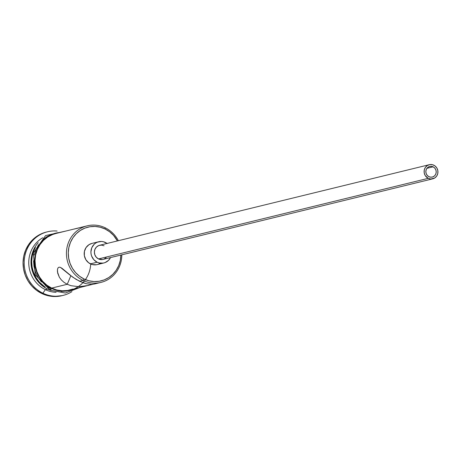 <?xml version="1.0" encoding="UTF-8"?>
<svg xmlns="http://www.w3.org/2000/svg" width="461" height="461" viewBox="0 0 461 461"><rect width="100%" height="100%" fill="white"/><g stroke="black" fill="none" stroke-linecap="round" stroke-linejoin="round"><path stroke-width="0.69" d="M87.21 225.832L55.81 233.508A29.106 27.602 76.3 0 0 35.117 258.777A29.106 27.602 76.3 0 0 51.661 288.102A29.106 27.602 76.3 0 0 69.634 290.061L92.817 284.281L84.697 286.218L79.015 286.713L71.006 285.705L67.248 284.287L63.952 282.299L61.301 279.885L59.354 277.234L57.469 271.938L57.441 269.668L57.965 267.974L58.996 267.155L60.454 267.374L62.258 268.504L72.654 277.119L79.586 281.273L83.061 280.426L84.063 278.997A27.654 26.225 -103.7 0 1 70.458 242.365A27.654 26.225 -103.7 0 1 105.079 228.996L105.189 227.792A29.106 27.602 76.3 0 0 68.741 241.864A29.106 27.602 76.3 0 0 83.061 280.426A29.106 27.602 -103.7 0 1 66.522 251.101A29.106 27.602 -103.7 0 1 87.21 225.832A29.106 27.602 -103.7 0 1 105.189 227.792A29.106 27.602 -103.7 0 1 118.362 240.694A29.106 27.602 76.3 0 0 105.189 227.792L105.079 228.996L100.175 227.21L95.052 226.449L89.912 226.749L84.951 228.097L80.358 230.437L76.313 233.687L72.971 237.715L70.458 242.365L68.868 247.465L68.268 252.818L68.683 258.218L70.089 263.45L72.435 268.325L75.633 272.647L79.557 276.248L84.063 278.997L88.967 280.789L94.09 281.544L99.23 281.25L104.192 279.902L108.784 277.557L112.83 274.312L116.172 270.284L118.69 265.628L120.275 260.528L120.874 255.06A27.654 26.225 -103.7 0 1 84.063 278.997L83.061 280.426L79.586 281.273L86.351 283.722L91.543 284.351L94.39 283.999L92.413 284.316M433.104 166.824A5.457 5.175 -103.7 0 1 432.326 177.059A5.457 5.175 -103.7 0 1 428.955 176.696L427.289 175.439L426.195 173.624L425.837 171.527L426.269 169.464L427.422 167.752L429.128 166.646L431.121 166.323L433.104 166.824L434.763 168.081L435.858 169.896L436.221 171.993L435.789 174.056L434.631 175.768L432.925 176.874L430.931 177.197L428.955 176.696A5.457 5.175 -103.7 0 1 429.733 166.456A5.457 5.175 -103.7 0 1 433.104 166.824L426.909 168.34L433.104 166.824M429.3 164.692L99.576 245.287A7.278 6.903 76.3 0 0 94.401 251.602A7.278 6.903 76.3 0 0 98.533 258.932L428.263 178.338A7.278 6.903 -103.7 0 1 424.126 171.008A7.278 6.903 -103.7 0 1 429.3 164.692A7.278 6.903 -103.7 0 1 433.795 165.182A7.278 6.903 -103.7 0 1 437.927 172.512A7.278 6.903 -103.7 0 1 432.758 178.828A7.278 6.903 -103.7 0 1 428.263 178.338L98.533 258.932L96.32 257.261L94.857 254.841L94.378 252.04L94.954 249.292L96.499 247.01L98.769 245.534L101.426 245.102L104.065 245.771M98.712 241.748L91.981 243.396A10.914 10.349 76.3 0 0 84.219 252.87A10.914 10.349 76.3 0 0 90.425 263.865L97.156 262.223A10.914 10.349 -103.7 0 1 90.95 251.222A10.914 10.349 -103.7 0 1 98.712 241.748A10.914 10.349 -103.7 0 1 105.448 242.486A10.914 10.349 -103.7 0 1 107.067 243.454M88.645 285.411L79.015 286.713L71.006 285.705L67.248 284.287L70.833 275.764L67.248 284.287L51.661 288.102L67.248 284.287L63.952 282.299L61.301 279.885M47.621 289.087L47.621 289.087A29.106 27.602 -103.7 0 1 38.24 242.676A29.106 27.602 76.3 0 0 47.621 289.087L45.38 289.635A29.106 27.602 -103.7 0 1 28.789 264.141A29.106 27.602 -103.7 0 1 42.758 237.738A29.106 27.602 76.3 0 0 28.789 264.141A29.106 27.602 76.3 0 0 45.38 289.635L47.621 289.087A29.106 27.602 76.3 0 0 49.811 290.032A29.106 27.602 -103.7 0 1 47.621 289.087M42.873 293.196L45.38 289.635A29.106 27.602 76.3 0 0 56.098 292.326A29.106 27.602 -103.7 0 1 45.38 289.635L42.873 293.196A32.748 31.054 -103.7 0 1 24.266 260.206A32.748 31.054 -103.7 0 1 47.546 231.779A32.748 31.054 -103.7 0 1 57.112 231.047A32.748 31.054 76.3 0 0 25.015 255.238A32.748 31.054 76.3 0 0 42.873 293.196L41.749 293.473L42.873 293.196A32.748 31.054 76.3 0 0 71.922 291.64A32.748 31.054 -103.7 0 1 63.094 295.403A32.748 31.054 -103.7 0 1 42.873 293.196M80.612 227.446L76.14 228.65M35.405 247.424A29.106 27.602 76.3 0 0 45.109 287.122L39.421 282.236L36.056 277.683L33.584 272.555L32.103 267.046L31.671 261.364L32.299 255.728L33.97 250.363L35.411 247.419M47.546 231.779L46.423 232.056A32.748 31.054 76.3 0 0 23.142 260.482A32.748 31.054 76.3 0 0 41.749 293.473L36.419 290.217L31.769 285.947L27.983 280.83L25.205 275.061L23.54 268.861L23.05 262.47L23.759 256.132L25.637 250.093L28.617 244.578L32.575 239.812L37.364 235.963L42.804 233.191L46.555 232.021M73.887 289.018L67.686 290.828L62.206 291.145L56.749 290.338L51.523 288.43A29.475 27.948 -103.7 0 1 35.03 256.449A29.475 27.948 -103.7 0 1 60.063 232.465L52.468 234.176L47.575 236.672L43.259 240.135L39.698 244.428L37.018 249.384L35.324 254.824L34.69 260.528L35.128 266.279L36.626 271.857L39.127 277.049L42.539 281.654L46.722 285.497L51.523 288.43A1.821 0.455 115.7 0 1 50.163 290.2A1.821 0.455 -64.3 0 0 51.523 288.43A29.475 27.948 -103.7 0 0 90.731 263.79M65.86 231.047L45.553 235.588L33.359 252.991L35.22 274.721L50.168 290.205A1.821 0.455 115.7 0 1 50.399 288.701L45.599 285.774M117.422 240.919L113.51 235.352L109.585 231.745L105.079 228.996A27.654 26.225 -103.7 0 1 117.422 240.919M100.181 263.3L98.372 264.222M96.412 264.752L92.361 264.574L88.645 262.782L85.832 259.652L84.351 255.665L84.426 251.418L86.046 247.569L88.961 244.699L92.027 243.385M62.114 295.645L53.626 296.492L47.564 295.593L41.749 293.473A32.748 31.054 76.3 0 0 61.976 295.68L63.094 295.403M61.088 291.421L66.568 291.098M51.344 234.447L46.452 236.948L42.141 240.406M38.574 244.699L35.895 249.66L34.206 255.094M33.567 260.799L34.005 266.55L35.503 272.134L38.004 277.326L41.415 281.93M55.931 233.479L52.594 234.516L47.76 236.983L43.501 240.4L39.98 244.641L37.335 249.539L35.664 254.91L35.036 260.54L35.468 266.222L36.949 271.736L39.421 276.865L42.787 281.412L46.918 285.203L51.661 288.102L56.824 289.981L62.218 290.782L67.629 290.465L72.85 289.047M59.354 277.234L57.7 273.2L57.441 269.668L57.965 267.974L58.996 267.155L60.454 267.374L69.548 274.744L76.048 279.354L83.089 282.749L86.351 283.722L91.543 284.351M121.813 254.829A29.106 27.602 -103.7 0 1 101.034 282.386A29.106 27.602 -103.7 0 1 83.061 280.426A29.106 27.602 76.3 0 0 121.813 254.829M74.296 229.048L75.639 228.708M57.775 268.342L57.965 267.974M90.425 263.865A10.914 10.349 76.3 0 0 97.162 264.602L103.892 262.954A10.914 10.349 -103.7 0 1 97.156 262.223L90.425 263.865M107.229 243.569L103.512 241.777L101.489 241.478L97.502 242.129L95.692 243.051L94.096 244.336L91.779 247.759L90.921 251.89L91.082 254.017L91.635 256.086L93.825 259.716L97.156 262.223L99.092 262.926L103.143 263.11L105.096 262.58L108.508 260.373L110.525 257.59A10.914 10.349 -103.7 0 1 103.892 262.954M106.105 257.699L103.834 259.168M102.526 259.526L98.533 258.932A7.278 6.903 76.3 0 0 103.028 259.422L432.758 178.828M428.263 178.338L430.902 179.012L434.769 177.958L436.711 176.044L437.794 173.48L437.841 170.651L436.855 167.988L434.977 165.902L432.504 164.71L429.802 164.589L427.289 165.557L425.342 167.476L424.264 170.04L424.212 172.869L425.203 175.532L428.263 178.338M79.684 287.601L65.329 293.017L50.168 290.205M94.136 284.068L101.034 282.386"/></g></svg>

